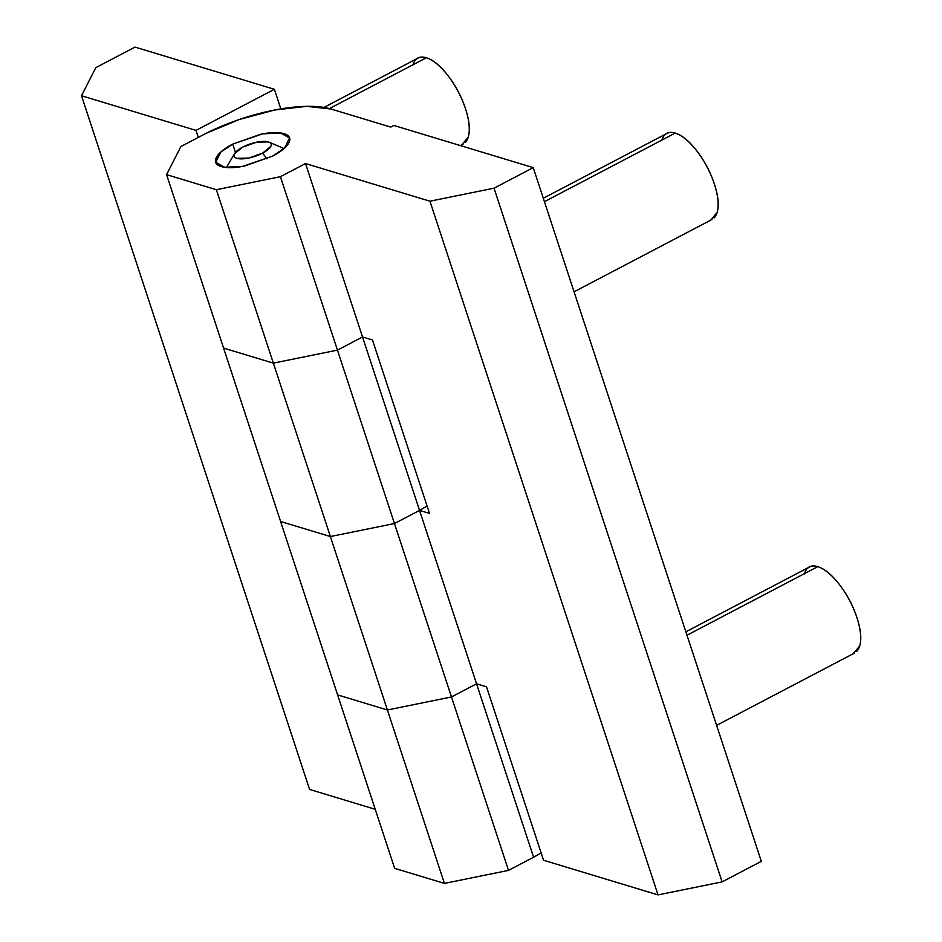 <?xml version="1.0" encoding="UTF-8"?>
<svg xmlns="http://www.w3.org/2000/svg" width="942" height="942" viewBox="0 0 942 942"><rect width="100%" height="100%" fill="white"/><g stroke="black" fill="none" stroke-linecap="round" stroke-linejoin="round"><path stroke-width="1.41" d="M135.012 47.1L274.393 89.29L280.834 108.895L274.393 89.29L135.012 47.1L95.813 67.647L81.507 95.743L309.588 789.431L375.234 809.308L309.588 789.431L81.507 95.743L195.995 130.396L81.507 95.743L95.813 67.647L135.012 47.1M362.529 336.965L419.543 510.387A97.132 33.217 -18.2 0 0 427.091 506.042L419.543 510.387L362.529 336.965L337.448 350.118L394.462 523.54L419.543 510.387L394.462 523.54L337.448 350.118L273.357 363.129L330.383 536.551L394.462 523.54L330.383 536.551L273.357 363.129L223.584 348.069L280.598 521.491L330.383 536.551L280.598 521.491L223.584 348.069L273.357 363.129L337.448 350.118L362.529 336.965L305.514 163.543L280.422 176.696L337.448 350.118L362.529 336.965L372.479 339.98L429.505 513.402L419.543 510.387L533.584 857.232A97.132 33.217 -18.2 0 0 541.12 852.899L533.584 857.232L476.57 683.81L451.477 696.962L508.503 870.384L533.584 857.232L508.503 870.384L451.477 696.962L387.397 709.985L444.412 883.408L508.503 870.384L444.412 883.408L387.397 709.985L337.625 694.913L394.639 868.336L444.412 883.408L394.639 868.336L337.625 694.913L387.397 709.985L451.477 696.962L476.57 683.81L486.519 686.824L543.546 860.246L658.034 894.9L722.114 881.877L761.313 861.329L533.231 167.629L761.313 861.329L722.114 881.877L494.044 188.188L722.114 881.877L658.034 894.9L429.952 201.199L658.034 894.9L543.546 860.246L486.519 686.824L476.57 683.81L419.543 510.387L394.462 523.54L451.477 696.962L476.57 683.81L451.477 696.962L394.462 523.54L330.383 536.551L387.397 709.985L451.477 696.962L387.397 709.985L330.383 536.551L280.598 521.491L337.625 694.913L387.397 709.985L337.625 694.913L280.598 521.491L330.383 536.551L394.462 523.54L419.543 510.387L429.505 513.402L372.479 339.98L362.529 336.965L305.514 163.543L429.952 201.199L305.514 163.543L280.422 176.696L216.342 189.707L273.357 363.129L337.448 350.118L280.422 176.696L216.342 189.707L166.569 174.647L223.584 348.069L273.357 363.129L216.342 189.707L166.569 174.647L180.864 146.552L205.957 133.399A97.132 33.217 161.8 0 1 330.948 109.001L390.718 127.088L393.85 125.451L533.231 167.629L494.044 188.188L429.952 201.199L494.044 188.188L533.231 167.629L393.85 125.451L390.718 127.088L330.948 109.001L306.692 106.352L274.593 110.026L239.315 119.504L205.957 133.399L180.864 146.552L166.569 174.647L223.584 348.069L273.357 363.129L337.448 350.118L362.529 336.965M198.303 137.414L195.995 130.396L274.393 89.29L195.995 130.396L198.303 137.414M232.721 144.102L235.453 152.392L232.721 144.102L262.571 133.882L280.586 132.963L289.547 137.991L284.543 148.094L272.544 156.148L242.706 166.369L224.691 167.299L215.73 162.26L220.734 152.157L232.721 144.102L260.734 134.235C270.743 132.21 278.491 132.021 283.989 133.682C289.488 135.354 291.125 138.38 288.888 142.76C286.651 147.152 281.211 151.615 272.544 156.148L244.543 166.016C234.534 168.053 226.775 168.229 221.276 166.569C215.777 164.909 214.152 161.883 216.389 157.491C218.615 153.099 224.066 148.636 232.721 144.102M465.195 142.607A48.572 20.006 -117.7 0 0 461.038 97.426A48.572 20.006 -117.7 0 0 426.314 57.768L329.429 108.566L426.314 57.768A48.572 20.006 -117.7 0 0 415.952 59.629M412.89 65.139C414.975 58.145 419.449 55.684 426.314 57.768C433.19 59.841 440.456 65.846 448.098 75.784C455.74 85.722 461.521 96.685 465.466 108.648C469.399 120.623 470.329 130.114 468.256 137.108L461.792 144.833M242.683 147.117A19.429 6.641 161.8 0 1 268.917 142.112A19.429 6.641 161.8 0 1 262.594 153.146L266.975 158.845L262.594 153.146L270.766 146.446C271.885 144.256 271.06 142.737 268.317 141.901L256.683 142.183L242.683 147.117L234.511 153.805C233.392 156.007 234.205 157.514 236.96 158.35L248.594 158.068L262.594 153.146A19.429 6.641 161.8 0 1 242.706 158.845A19.429 6.641 161.8 0 1 234.205 154.559A19.429 6.641 161.8 0 1 242.683 147.117M714.083 217.932A48.572 20.006 -117.7 0 0 709.927 172.763A48.572 20.006 -117.7 0 0 675.214 133.093L544.429 201.67L675.214 133.093A48.572 20.006 -117.7 0 0 664.84 134.965M661.79 140.464C663.863 133.47 668.337 131.02 675.214 133.093C682.079 135.177 689.344 141.182 696.986 151.12C704.628 161.058 710.421 172.009 714.354 183.984C718.287 195.96 719.217 205.438 717.145 212.433L710.68 220.169M856.631 651.499A48.572 20.006 -117.7 0 0 852.475 606.318A48.572 20.006 -117.7 0 0 817.762 566.66L686.977 635.238L817.762 566.66A48.572 20.006 -117.7 0 0 807.388 568.532M804.338 574.031C806.411 567.037 810.885 564.576 817.762 566.66C824.627 568.732 831.892 574.75 839.534 584.676C847.176 594.614 852.969 605.576 856.902 617.54C860.835 629.515 861.765 639.006 859.693 646L853.228 653.724M289.842 138.874L289.547 137.991M463.134 144.138L460.367 145.574M418.024 58.11L323.989 107.412M269.424 142.324L284.048 148.53M234.64 153.57L226.41 167.488M712.022 219.462L574.055 291.808M666.912 133.434L543.298 198.256M854.571 653.03L716.603 725.364M809.461 567.002L685.847 631.811"/></g></svg>
